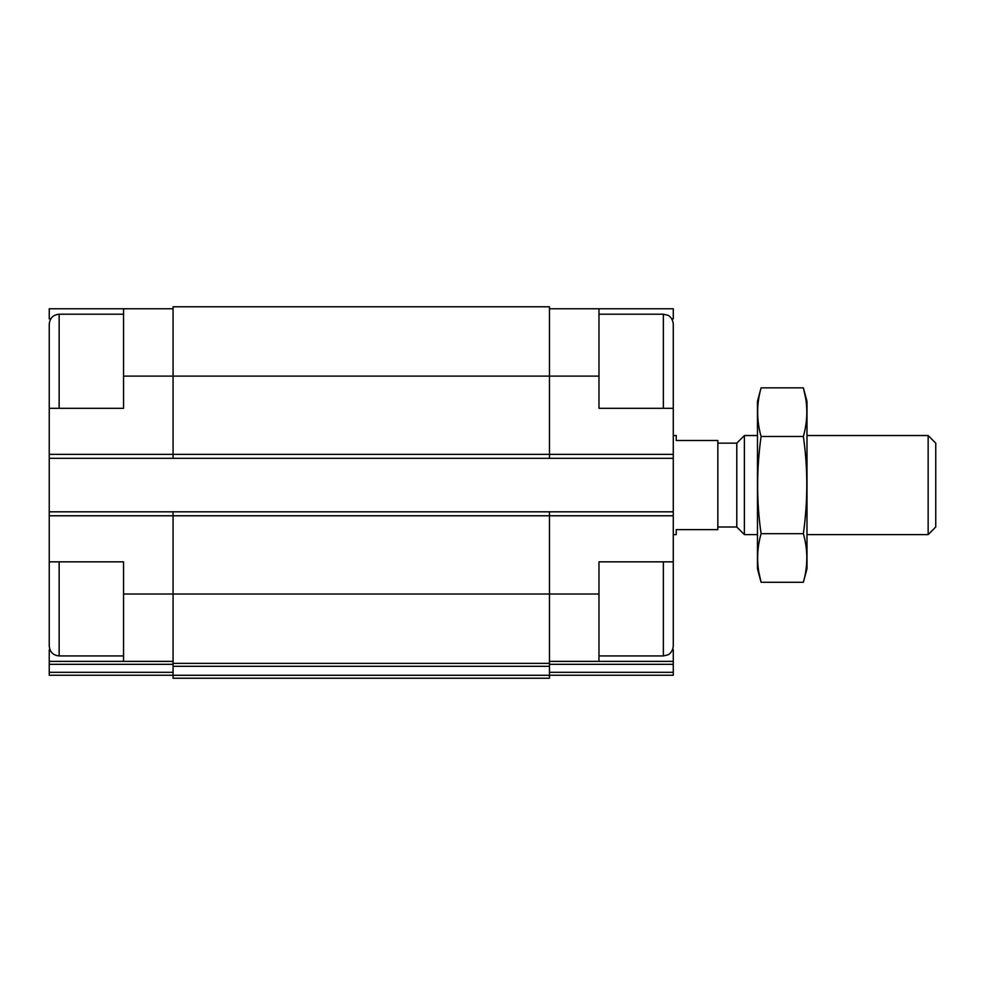 <?xml version="1.0" encoding="UTF-8"?>
<svg xmlns="http://www.w3.org/2000/svg" width="985" height="985" viewBox="0 0 985 985"><rect width="100%" height="100%" fill="white"/><g stroke="black" fill="none" stroke-linecap="round" stroke-linejoin="round"><path stroke-width="1.48" d="M123.544 655.936L59.149 655.936C53.141 655.345 49.841 652.045 49.25 646.025L49.25 561.832L123.544 561.832L123.544 661.378L173.065 661.378M50.752 318.869L49.25 318.869L49.25 308.761L123.544 308.761L123.544 408.307L49.25 408.307L49.25 326.589M49.25 408.307L49.25 511.818L549.458 511.818L549.458 594.029L598.979 594.029L598.979 561.832L673.272 561.832L673.272 408.307L598.979 408.307L598.979 308.761L673.272 308.761L673.272 318.869L671.77 318.869M598.979 594.029L598.979 661.378L673.272 661.378L673.272 649.78L672.521 649.78M49.989 649.78L49.25 649.78L49.25 661.378L123.544 661.378M549.458 661.378L598.979 661.378M549.458 308.761L598.979 308.761M549.458 664.321L673.272 664.321L673.272 661.378M673.272 664.321L673.272 675.242L549.458 675.242M123.544 376.11L549.458 376.11L549.458 306.778L173.065 306.778L173.065 458.333L673.272 458.333M673.272 675.242L569.268 675.242M49.25 458.333L173.065 458.333M549.458 511.818L673.272 511.818M598.979 376.11L549.458 376.11L549.458 458.333M173.065 511.818L173.065 663.361L549.458 663.361L549.458 594.029L123.544 594.029M173.065 666.303L549.458 666.303L549.458 678.222L173.065 678.222L173.065 663.361M549.458 666.303L549.458 663.361M49.25 511.818L49.25 594.029M49.25 675.242L173.065 675.242L49.25 675.242L49.25 661.378M153.254 675.242L103.733 675.242M123.544 308.761L173.065 308.761M673.272 408.307L673.272 324.114C672.632 317.108 667.596 315.015 667.719 315.225L663.361 314.215L598.979 314.215M673.272 376.11L673.272 326.589M663.361 561.832L663.361 655.936L667.719 654.926C667.596 655.136 672.632 653.03 673.272 646.025L673.272 561.832M49.25 376.11L49.25 324.114C49.841 318.093 53.141 314.794 59.149 314.215L59.149 408.307M673.272 534.596L676.239 534.596L676.239 529.647L717.843 529.647L717.843 440.504L676.239 440.504L676.239 435.542L673.272 435.542M928.153 435.542L928.153 534.596L935.75 527L935.75 443.139L928.153 435.542L806.986 435.542M757.465 534.596L744.389 534.596L744.389 435.542L757.465 435.542M744.389 534.596L736.792 527L736.792 443.139L744.389 435.542M803.366 582.283L806.986 568.764L806.986 401.375L803.366 387.856C807.959 404.059 807.959 420.263 803.366 436.466C807.946 468.454 807.946 500.86 803.366 533.685C807.959 549.889 807.959 566.092 803.366 582.283L761.085 582.283C756.492 566.092 756.492 549.889 761.085 533.685C756.492 501.685 756.492 469.279 761.085 436.466C756.492 420.263 756.492 404.059 761.085 387.856L803.366 387.856L805.533 397.571M803.366 436.466L761.085 436.466M803.366 533.685L761.085 533.685M758.918 572.568L761.085 582.283L757.465 568.764L757.465 401.375L761.085 387.856M49.25 515.783L673.272 515.783M49.25 454.368L673.272 454.368M549.458 672.312L673.272 672.312M173.065 675.279L549.458 675.279M49.25 664.321L173.065 664.321M49.25 672.312L173.065 672.312M663.361 408.307L663.361 314.215M59.149 655.936L59.149 561.832M663.361 655.936L598.979 655.936M123.544 314.215L59.149 314.215M928.153 534.596L806.986 534.596M736.792 443.139L717.843 443.139M736.792 527L717.843 527"/></g></svg>
